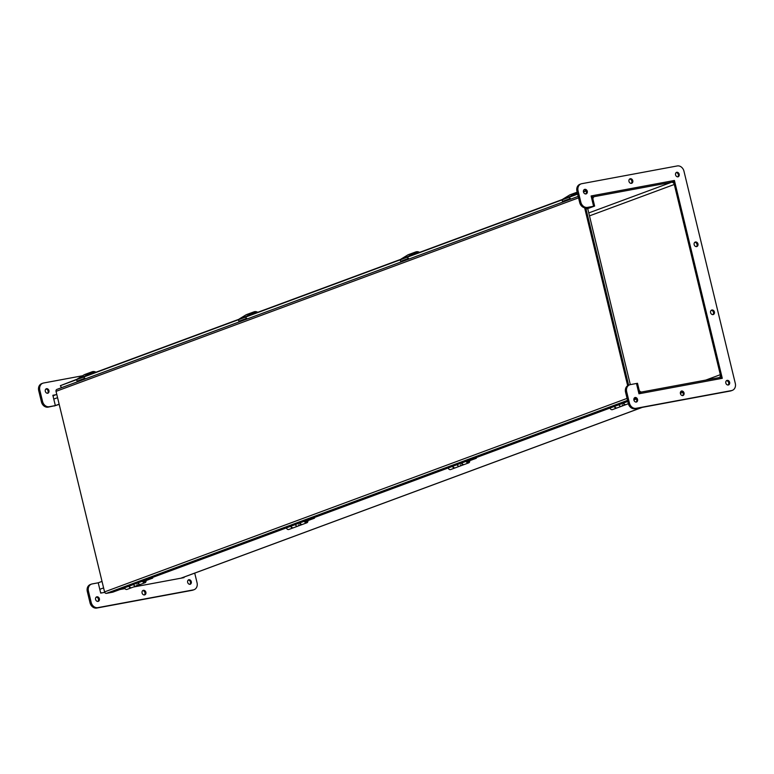<?xml version="1.0" encoding="UTF-8"?>
<svg xmlns="http://www.w3.org/2000/svg" width="774" height="774" viewBox="0 0 774 774"><rect width="100%" height="100%" fill="white"/><g stroke="black" fill="none" stroke-linecap="round" stroke-linejoin="round"><path stroke-width="1.16" d="M587.727 208.622L594.625 206.068L593.048 199.557A2.661 2.196 -110.3 0 1 594.596 196.577L671.513 182.287A2.661 2.196 -110.3 0 1 674.309 184.464L720.323 374.693A2.661 2.196 69.7 0 1 718.785 377.673L641.869 391.963A2.661 2.196 69.7 0 1 639.072 389.796L637.495 383.285L636.47 383.478L638.047 389.99A3.918 3.241 69.7 0 0 642.159 393.192L719.075 378.892A3.918 3.241 69.7 0 0 719.52 378.776A3.918 3.241 69.7 0 0 721.358 374.51L675.334 184.27A3.918 3.241 69.7 0 0 671.213 181.068L594.297 195.358A3.918 3.241 69.7 0 0 593.861 195.483A3.918 3.241 69.7 0 0 592.023 199.75L593.59 206.261L586.015 209.067M53.106 396.336A3.918 3.241 -110.3 0 1 54.48 395.224L56.773 394.382M59.182 404.357L54.219 406.002L59.143 404.183M594.625 206.068L586.392 207.8A6.385 5.273 69.7 0 1 579.697 202.585L576.949 191.255A6.385 5.273 69.7 0 1 579.939 184.299L581.071 183.883A6.385 5.273 69.7 0 0 578.072 190.839L580.819 202.169A6.385 5.273 69.7 0 0 587.524 207.384L593.59 206.261L591.104 195.957L674.415 180.477L673.293 180.893L673.448 181.551M101.713 592.923A3.918 3.241 -110.3 0 1 100.552 592.449M104.722 592.362L100.707 593.107L98.221 582.803L102.013 581.4M696.755 246.577A2.39 1.974 -110.3 0 1 695.362 242.01A2.39 1.974 -110.3 0 1 696.755 246.577M696.426 246.606A2.39 1.974 69.7 0 0 694.839 242.33M631.574 183.322A2.39 1.974 -110.3 0 1 630.181 178.755A2.39 1.974 -110.3 0 1 631.574 183.322M631.245 183.351A2.39 1.974 69.7 0 0 629.659 179.075M682.92 395.572A2.39 1.974 -110.3 0 1 681.536 391.015A2.39 1.974 -110.3 0 1 682.92 395.572M682.591 395.601A2.39 1.974 69.7 0 0 681.014 391.325M713.202 314.583A2.39 1.974 -110.3 0 1 711.809 310.016A2.39 1.974 -110.3 0 1 713.202 314.583M712.873 314.612A2.39 1.974 69.7 0 0 711.287 310.335M585.744 193.955A2.39 1.974 69.7 0 0 584.167 189.678M586.082 193.926A2.39 1.974 -110.3 0 1 584.689 189.359A2.39 1.974 -110.3 0 1 586.082 193.926M677.734 176.859A2.39 1.974 69.7 0 0 676.157 172.583M678.063 176.83A2.39 1.974 -110.3 0 1 676.679 172.273A2.39 1.974 -110.3 0 1 678.063 176.83M728.092 384.997A2.39 1.974 69.7 0 0 726.505 380.721M728.421 384.968A2.39 1.974 -110.3 0 1 727.028 380.402A2.39 1.974 -110.3 0 1 728.421 384.968M636.102 402.083A2.39 1.974 69.7 0 0 634.516 397.807M636.431 402.054A2.39 1.974 -110.3 0 1 635.038 397.497A2.39 1.974 -110.3 0 1 636.431 402.054M674.415 180.477L722.277 378.302L638.966 393.782L636.47 383.478L630.394 384.61A6.385 5.273 69.7 0 0 629.678 384.804A6.385 5.273 69.7 0 0 626.679 391.76L629.426 403.09A6.385 5.273 69.7 0 0 636.131 408.304L731.585 390.57A6.385 5.273 69.7 0 0 732.31 390.367A6.385 5.273 69.7 0 0 735.3 383.42L683.955 171.16A6.385 5.273 69.7 0 0 677.25 165.946L581.787 183.69A6.385 5.273 69.7 0 0 581.071 183.883M629.678 384.804L628.546 385.22A6.385 5.273 69.7 0 0 625.556 392.176L628.304 403.506A6.385 5.273 69.7 0 0 635.009 408.72L730.462 390.986A6.385 5.273 69.7 0 0 731.188 390.783L732.31 390.367M591.152 196.151L592.952 195.822M672.287 181.077L673.293 180.893M720.894 377.664L721.097 378.525M144.67 594.906A2.39 1.974 -110.3 0 1 143.277 590.339A2.39 1.974 -110.3 0 1 144.67 594.906M144.341 594.925A2.39 1.974 69.7 0 0 142.755 590.649M47.495 393.279A2.39 1.974 69.7 0 0 45.908 389.003M47.824 393.25A2.39 1.974 -110.3 0 1 46.43 388.693A2.39 1.974 -110.3 0 1 47.824 393.25M189.833 584.322A2.39 1.974 69.7 0 0 188.256 580.045M190.172 584.293A2.39 1.974 -110.3 0 1 188.779 579.736A2.39 1.974 -110.3 0 1 190.172 584.293M97.843 601.417A2.39 1.974 69.7 0 0 96.266 597.141M98.182 601.388A2.39 1.974 -110.3 0 1 96.789 596.822A2.39 1.974 -110.3 0 1 98.182 601.388M183.902 577.123L184.018 577.627L133.409 587.031M124.972 588.598L119.912 589.546M98.221 582.803L92.145 583.935A6.385 5.273 69.7 0 0 91.419 584.138A6.385 5.273 69.7 0 0 88.43 591.084L91.177 602.424A6.385 5.273 69.7 0 0 97.872 607.638L193.336 589.894A6.385 5.273 69.7 0 0 194.061 589.701A6.385 5.273 69.7 0 0 197.051 582.745L194.719 573.118M91.419 584.138L90.297 584.554A6.385 5.273 69.7 0 0 87.307 591.5L90.045 602.84A6.385 5.273 69.7 0 0 96.75 608.054L192.213 590.31A6.385 5.273 69.7 0 0 192.929 590.117L194.061 589.701M82.586 375.758L43.538 383.014A6.385 5.273 69.7 0 0 42.812 383.217A6.385 5.273 69.7 0 0 39.822 390.164L42.57 401.503A6.385 5.273 69.7 0 0 49.265 406.718L55.341 405.586L48.143 407.134A6.385 5.273 69.7 0 1 41.438 401.919L38.7 390.58A6.385 5.273 69.7 0 1 41.69 383.633L42.812 383.217M55.341 405.586L52.855 395.282L55.825 394.73M52.903 395.475L54.693 395.146M577.646 194.11L60.353 385.675L61.523 387.687M60.353 385.675L77.158 379.173M586.092 190.984L583.557 191.923M585.957 190.762L583.509 191.662M577.578 193.858L569.906 196.702M562.601 199.411L408.091 256.629M400.787 259.329L246.277 316.547M238.972 319.256L84.463 376.474M627.801 401.454L112.781 592.178L106.435 593.358A1.79 1.48 -110.3 0 1 104.558 591.897L56.038 391.354A1.79 1.48 -110.3 0 1 57.083 389.351L578.188 196.373L56.879 389.409M634.138 398.271L635.396 398.039M635.938 398.446L633.848 399.22M584.631 207.78L627.666 385.665M628.623 385.191L585.734 207.877L628.623 385.191M630.307 384.63L587.679 208.448M570.69 199.131L570.303 198.396M562.853 202.033L562.514 201.395A1.742 1.442 -110.3 0 1 562.94 199.102L569.529 195.067L576.833 192.368L570.245 196.393A1.742 1.442 69.7 0 0 569.819 198.686L570.157 199.324M569.529 195.067A5.998 4.954 -110.3 0 1 570.245 194.719L577.172 192.155M577.336 192.852A5.321 4.392 69.7 0 0 577.152 192.968L572.779 195.638M408.885 259.048L408.488 258.313M401.038 261.951L400.7 261.312A1.742 1.442 -110.3 0 1 401.126 259.029L407.714 254.994L415.019 252.285L408.43 256.32A1.742 1.442 69.7 0 0 408.004 258.613L408.343 259.251M407.714 254.994A5.998 4.954 -110.3 0 1 408.43 254.646L415.735 251.937A5.998 4.954 -110.3 0 1 419.614 252.353M415.019 252.285A5.998 4.954 -110.3 0 1 415.735 251.937M418.811 252.653A5.321 4.392 69.7 0 0 415.977 252.576A5.321 4.392 69.7 0 0 415.338 252.885L410.975 255.555M247.07 318.975L246.674 318.24M239.234 321.878L238.895 321.239A1.742 1.442 -110.3 0 1 239.311 318.946L245.9 314.912L253.204 312.212L246.616 316.247A1.742 1.442 69.7 0 0 246.19 318.53L246.529 319.169M245.9 314.912A5.998 4.954 -110.3 0 1 246.625 314.563L253.93 311.864A5.998 4.954 -110.3 0 1 257.8 312.28M253.204 312.212A5.998 4.954 -110.3 0 1 253.93 311.864M256.997 312.58A5.321 4.392 69.7 0 0 254.162 312.502A5.321 4.392 69.7 0 0 253.524 312.812L249.16 315.482M85.256 378.902L84.869 378.167M77.419 381.805L77.081 381.166A1.742 1.442 -110.3 0 1 77.497 378.873L84.085 374.839L91.39 372.139L84.801 376.164A1.742 1.442 69.7 0 0 84.385 378.457L84.724 379.096M84.085 374.839A5.998 4.954 -110.3 0 1 84.811 374.49L92.116 371.781A5.998 4.954 -110.3 0 1 95.986 372.207M91.39 372.139A5.998 4.954 -110.3 0 1 92.116 371.781M95.183 372.507A5.321 4.392 69.7 0 0 92.348 372.42A5.321 4.392 69.7 0 0 91.709 372.729L87.346 375.409M140.52 584.389A2.129 1.761 -110.3 0 1 137.898 582.88M133.583 584.476A2.129 1.761 69.7 0 0 136.03 586.063A2.129 1.761 -110.3 0 1 133.583 584.476M131.532 587.718A2.129 1.761 -110.3 0 1 128.91 586.208M124.595 587.805A2.129 1.761 69.7 0 0 127.042 589.391L131.357 587.795M129.268 586.082A2.129 1.761 69.7 0 0 131.715 587.659L136.03 586.063A2.129 1.761 -110.3 0 0 137.085 584.583M138.256 582.745A2.129 1.761 69.7 0 0 140.704 584.331L145.019 582.735A2.129 1.761 -110.3 0 1 142.571 581.148M146.054 580.568L152.71 578.101L148.908 578.807M145.851 579.939A2.129 1.761 -110.3 0 1 145.019 582.735M145.057 580.229A1.103 0.909 -110.3 0 1 144.67 581.777A1.103 0.909 -110.3 0 1 143.374 580.858M152.555 577.452L152.71 578.101M144.264 581.816A1.026 0.842 69.7 0 0 144.448 580.461M302.334 524.462A2.129 1.761 -110.3 0 1 299.712 522.963M295.397 524.559A2.129 1.761 69.7 0 0 297.845 526.136A2.129 1.761 -110.3 0 1 295.397 524.559M293.346 527.791A2.129 1.761 -110.3 0 1 290.724 526.291M286.409 527.887A2.129 1.761 69.7 0 0 288.857 529.464L293.172 527.868M291.082 526.156A2.129 1.761 69.7 0 0 293.53 527.742L297.845 526.136A2.129 1.761 -110.3 0 0 298.899 524.666M300.07 522.827A2.129 1.761 69.7 0 0 302.518 524.404L306.833 522.808A2.129 1.761 -110.3 0 1 304.385 521.231M307.868 520.641L314.525 518.174L310.722 518.88M307.665 520.012A2.129 1.761 -110.3 0 1 306.833 522.808M306.862 520.312A1.103 0.909 -110.3 0 1 306.485 521.85A1.103 0.909 -110.3 0 1 305.179 520.931M314.37 517.525L314.525 518.174M306.069 521.889A1.026 0.842 69.7 0 0 306.262 520.534M464.148 464.535A2.129 1.761 -110.3 0 1 461.527 463.036M457.211 464.632A2.129 1.761 69.7 0 0 459.659 466.219A2.129 1.761 -110.3 0 1 457.211 464.632M455.16 467.873A2.129 1.761 -110.3 0 1 452.529 466.364M448.214 467.96A2.129 1.761 69.7 0 0 450.671 469.547L454.986 467.951M452.896 466.229A2.129 1.761 69.7 0 0 455.344 467.815L459.659 466.219A2.129 1.761 -110.3 0 0 460.714 464.739M461.885 462.9A2.129 1.761 69.7 0 0 464.332 464.487L468.647 462.891A2.129 1.761 -110.3 0 1 466.2 461.304M469.673 460.714L476.339 458.247L472.537 458.953M469.479 460.085A2.129 1.761 -110.3 0 1 468.647 462.891M468.676 460.385A1.103 0.909 -110.3 0 1 468.289 461.933A1.103 0.909 -110.3 0 1 466.993 461.004M476.184 457.608L476.339 458.247M467.883 461.962A1.026 0.842 69.7 0 0 468.077 460.607M625.963 404.618A2.129 1.761 -110.3 0 1 623.331 403.109M619.016 404.705A2.129 1.761 69.7 0 0 621.474 406.292A2.129 1.761 -110.3 0 1 619.016 404.705M616.975 407.946A2.129 1.761 -110.3 0 1 614.343 406.437M610.028 408.043A2.129 1.761 69.7 0 0 612.486 409.62L616.801 408.024M614.701 406.311A2.129 1.761 69.7 0 0 617.159 407.888L621.474 406.292A2.129 1.761 -110.3 0 0 622.528 404.812M623.699 402.983A2.129 1.761 69.7 0 0 626.147 404.56L628.362 403.738M633.877 399.906L636.363 398.987M636.17 398.697L634.351 399.036M57.566 397.672L53.764 399.074M594.596 196.577L594.016 196.799M99.788 589.314L103.59 587.911M104.664 592.236L103.91 592.516M588.762 212.927L671.513 182.287M180.826 578.226L642.101 407.405M680.346 393.24L682.755 392.341M705.743 380.102L720.323 374.693M674.309 184.464L589.478 215.869M626.679 391.76L625.556 392.176M629.426 403.09L628.304 403.506M636.131 408.304L635.009 408.72M731.585 390.57L730.462 390.986M578.072 190.839L576.949 191.255M580.819 202.169L579.697 202.585M587.524 207.384L586.392 207.8M88.43 591.084L87.307 591.5M91.177 602.424L90.045 602.84M97.872 607.638L96.75 608.054M193.336 589.894L192.213 590.31M39.822 390.164L38.7 390.58M42.57 401.503L41.438 401.919M49.265 406.718L48.143 407.134M585.231 193.868L586.082 193.558M627.55 400.381L106.435 593.358M104.558 591.897L627.066 398.397M578.546 197.854L56.038 391.354M562.514 201.395L569.819 198.686M562.94 199.102L570.245 196.393M400.7 261.312L408.004 258.613M401.126 259.029L408.43 256.32M238.895 321.239L246.19 318.53M239.311 318.946L246.616 316.247M77.081 381.166L84.385 378.457M77.497 378.873L84.801 376.164M591.22 196.461L593.861 195.483M682.784 392.379L680.346 393.279M642.323 407.366L181.048 578.178M140.346 584.467L136.03 586.063M302.16 524.54L297.845 526.136M463.974 464.623L459.659 466.219M625.789 404.696L621.474 406.292"/></g></svg>

